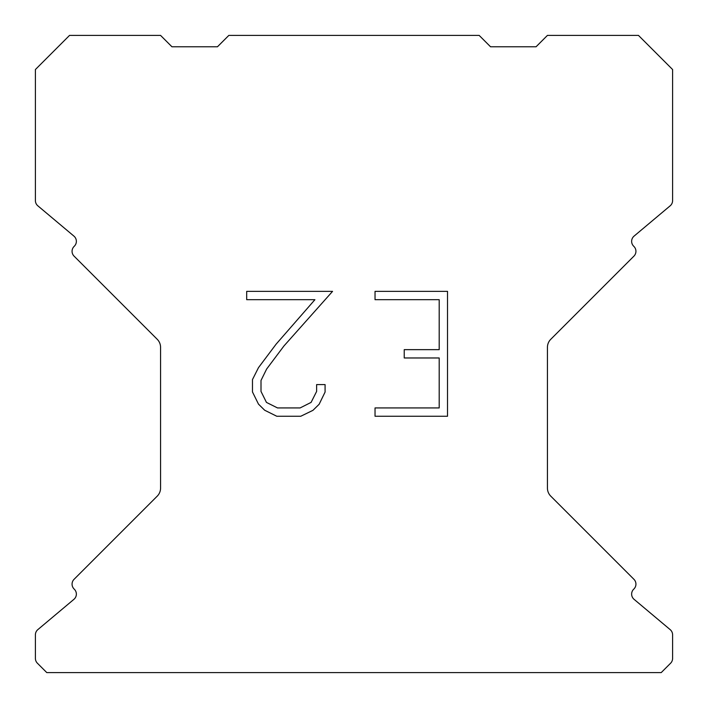 <?xml version="1.0" encoding="UTF-8"?>
<svg xmlns="http://www.w3.org/2000/svg" width="708" height="708" viewBox="0 0 708 708"><rect width="100%" height="100%" fill="white"/><g stroke="black" fill="none" stroke-linecap="round" stroke-linejoin="round"><path stroke-width="1.06" d="M439.19 407.932L439.19 357.974L404.233 357.974L404.233 349.646L439.19 349.646L439.19 299.688L375.036 299.688L375.036 291.36L447.518 291.36L447.518 416.251L375.036 416.251L375.036 407.932L439.19 407.932M325.078 384.586L325.078 392.073L319.14 404.268L312.963 410.33L300.767 416.251L276.784 416.251L264.668 410.233L258.491 404.135L252.473 391.949L252.473 379.585L258.491 367.638L276.129 344.141L314.918 299.688L246.694 299.688L246.694 291.36L332.556 291.36L283.935 345.982L266.615 369.072L261.004 380.462L261.004 391.427L266.456 402.409L277.509 407.932L300.121 407.932L311.095 402.392L316.626 391.427L316.626 384.586L325.078 384.586M479.166 35.4L228.834 35.4L217.453 46.781L171.947 46.781L160.566 35.4L69.534 35.4L35.4 69.534L35.4 200.594A6.823 6.823 0 0 0 37.843 205.824L73.924 236.109A6.823 6.823 0 0 1 74.367 246.163L74.066 246.472A6.823 6.823 0 0 0 74.066 256.128L157.229 339.291A11.381 11.381 0 0 1 160.566 347.336L160.566 488.104A11.381 11.381 0 0 1 157.229 496.149L74.066 579.312A6.823 6.823 0 0 0 74.066 588.967L74.367 589.277A6.823 6.823 0 0 1 73.924 599.331L37.843 629.616A6.823 6.823 0 0 0 35.4 634.846L35.4 658.396A6.823 6.823 0 0 0 37.4 663.219L46.781 672.6L661.219 672.6L670.6 663.219A6.823 6.823 0 0 0 672.6 658.396L672.6 634.846A6.823 6.823 0 0 0 670.157 629.616L634.076 599.331A6.823 6.823 0 0 1 633.633 589.277L633.934 588.967A6.823 6.823 0 0 0 633.934 579.312L550.771 496.149A11.381 11.381 0 0 1 547.434 488.104L547.434 347.336A11.381 11.381 0 0 1 550.771 339.291L633.934 256.128A6.823 6.823 0 0 0 633.934 246.472L633.633 246.163A6.823 6.823 0 0 1 634.076 236.109L670.157 205.824A6.823 6.823 0 0 0 672.6 200.594L672.6 69.534L638.466 35.4L547.434 35.4L536.053 46.781L490.547 46.781L479.166 35.4"/></g></svg>
